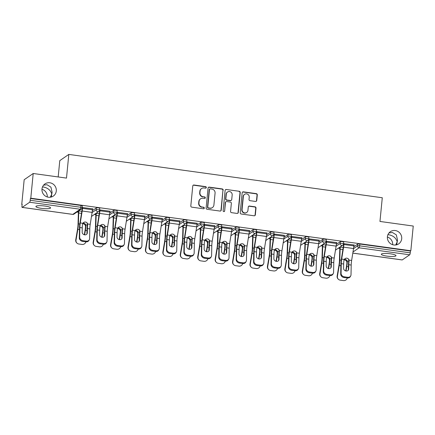 <?xml version="1.0" encoding="UTF-8"?>
<svg xmlns="http://www.w3.org/2000/svg" width="435" height="435" viewBox="0 0 435 435"><rect width="100%" height="100%" fill="white"/><g stroke="black" fill="none" stroke-linecap="round" stroke-linejoin="round"><path stroke-width="0.65" d="M51.281 197.022L51.77 194.092L50.313 197.224M56.289 190.981A7.379 7.09 -124.6 0 1 53.326 196.071A7.379 7.09 -124.6 0 1 45.544 196.163A7.379 7.09 -124.6 0 1 41.988 189.002A7.379 7.09 -124.6 0 1 44.952 183.918A7.379 7.09 -124.6 0 1 52.727 183.82A7.379 7.09 -124.6 0 1 56.289 190.981M396.698 244.785L397.188 241.855L395.73 244.987M401.701 238.744A7.379 7.09 -124.6 0 1 398.737 243.834A7.379 7.09 -124.6 0 1 390.962 243.926A7.379 7.09 -124.6 0 1 387.4 236.765A7.379 7.09 -124.6 0 1 390.364 231.681A7.379 7.09 -124.6 0 1 398.145 231.583A7.379 7.09 -124.6 0 1 401.701 238.744M206.315 187.512A0.794 0.761 55.4 0 0 205.624 186.631L193.972 185.016A1.131 1.087 55.4 0 0 192.765 185.973L190.813 205.907A1.131 1.087 55.4 0 0 191.802 207.163L203.45 208.778A0.794 0.761 55.4 0 0 204.292 208.109A0.794 0.761 55.4 0 0 203.602 207.229L202.096 207.017A3.621 3.48 55.4 0 1 198.931 202.987L199.094 201.329A3.621 3.48 55.4 0 1 202.955 198.268L204.461 198.48A0.794 0.761 55.4 0 0 205.304 197.811A0.794 0.761 55.4 0 0 204.613 196.93L203.107 196.718A3.621 3.48 55.4 0 1 199.942 192.689L200.105 191.03A3.621 3.48 55.4 0 1 203.961 187.969L205.472 188.181A0.794 0.761 55.4 0 0 206.315 187.512M205.853 188.132A0.794 0.761 55.4 0 0 205.358 186.811L193.706 185.201A1.131 1.087 55.4 0 0 193.096 185.294M203.836 208.729A0.794 0.761 55.4 0 0 203.341 207.408L202.096 207.017M204.841 198.431A0.794 0.761 55.4 0 0 204.347 197.109L203.107 196.718M387.911 234.726L389.059 234.808C393.43 235.792 396.144 238.141 397.188 241.855L397.53 240.055L396.334 234.884L392.43 232.486L389.004 232.921M42.494 186.963L43.641 187.045C48.019 188.029 50.726 190.378 51.77 194.092L52.113 192.292L50.917 187.121L47.013 184.723L43.587 185.158M390.336 253.806A7.379 1.348 -174.4 0 0 381.31 254.247A7.379 1.348 -174.4 0 0 386.971 256.128A7.379 1.348 -174.4 0 0 395.997 255.688A7.379 1.348 -174.4 0 0 390.336 253.806M44.925 206.043A7.379 1.348 -174.4 0 0 35.893 206.489A7.379 1.348 -174.4 0 0 41.553 208.365A7.379 1.348 -174.4 0 0 50.585 207.925A7.379 1.348 -174.4 0 0 44.925 206.043M255.546 201.443A1.131 1.087 55.4 0 0 256.748 200.492L257.297 194.896A1.131 1.087 55.4 0 0 256.307 193.64L243.372 191.846A1.131 1.087 55.4 0 0 242.164 192.803L240.212 212.737A1.131 1.087 55.4 0 0 241.197 213.998L254.138 215.787A1.131 1.087 55.4 0 0 255.345 214.83L256.003 208.077A1.131 1.087 55.4 0 0 255.019 206.815L249.478 206.049A1.131 1.087 55.4 0 0 248.276 207.006L247.945 210.355A3.029 2.909 55.4 0 1 243.54 212.481A3.029 2.909 55.4 0 1 242.077 209.545L243.366 196.424A3.029 2.909 55.4 0 1 247.776 194.298A3.029 2.909 55.4 0 1 249.233 197.234L249.016 199.42A1.131 1.087 55.4 0 0 250.005 200.676L255.546 201.443M22.196 207.381L72.803 214.379L80.252 209.24L29.651 202.242L22.196 207.381A1.729 0.359 -82.1 0 1 22.125 207.403A1.729 0.359 -82.1 0 1 21.967 205.962L22.147 204.156L21.75 204.428L24.175 179.72L33.207 173.494L66.495 178.1L68.817 154.409L382.283 197.751L379.962 221.448L413.25 226.048L410.825 250.756L30.782 198.202L30.385 198.474L30.211 200.279L80.818 207.277L80.992 205.472L30.385 198.474M33.207 173.494L30.782 198.202M223.193 190.182A1.131 1.087 55.4 0 0 222.209 188.92L209.268 187.132A1.131 1.087 55.4 0 0 208.06 188.089L206.108 208.022A1.131 1.087 55.4 0 0 207.098 209.278L220.034 211.067A1.131 1.087 55.4 0 0 221.241 210.116L222.932 190.361A1.131 1.087 55.4 0 0 221.942 189.105L209.007 187.316A1.131 1.087 55.4 0 0 208.392 187.409M226.32 189.491L239.255 191.28A1.131 1.087 55.4 0 1 240.245 192.536L238.293 212.47A1.131 1.087 55.4 0 1 237.086 213.427L231.55 212.661A1.131 1.087 55.4 0 1 230.561 211.405L231.355 203.319A1.131 1.087 55.4 0 0 230.365 202.058L226.695 201.552A1.131 1.087 55.4 0 0 225.488 202.509L224.661 210.926A0.794 0.761 55.4 0 1 223.508 211.481A0.794 0.761 55.4 0 1 223.128 210.714L225.112 190.448A1.131 1.087 55.4 0 1 226.32 189.491L239.255 191.28M68.817 154.409L59.785 160.629L58.187 176.953M29.651 202.242A1.729 0.359 -82.1 0 0 30.211 200.279M410.825 250.756L410.433 251.028L410.254 252.833A1.729 0.359 97.9 0 1 409.694 254.796L402.244 259.929A1.729 0.359 97.9 0 1 402.174 259.951A1.729 0.359 97.9 0 1 402.109 259.912M41.967 189.252A7.379 7.09 -124.6 0 1 47.274 196.957M387.384 237.015A7.379 7.09 -124.6 0 1 392.691 244.72M339.833 248.412L338.338 248.2M322.406 245.998L320.91 245.791M304.978 243.589L303.483 243.382M287.551 241.18L286.056 240.974M270.124 238.771L268.629 238.565M252.697 236.363L251.202 236.156M235.27 233.954L233.774 233.742M217.843 231.54L216.347 231.333M200.415 229.131L198.92 228.924M182.988 226.722L181.493 226.515M165.561 224.313L164.066 224.107M148.134 221.904L146.638 221.698M130.707 219.49L129.211 219.283M113.279 217.081L111.784 216.875M95.852 214.672L94.357 214.466M78.425 212.264L76.93 212.057M22.114 204.477L21.75 204.428M82.166 207.484L92.905 208.865L92.563 209.099L92.59 208.822M82.15 207.658L82.59 207.718M340.328 241.659A1.729 0.315 5.6 0 1 342.399 241.621A1.729 0.315 5.6 0 1 343.726 242.061L343.547 243.866A1.729 0.315 5.6 0 0 342.22 243.426A1.729 0.315 -174.4 0 0 340.154 243.464L340.328 241.659L336.347 244.405M353.775 246.814L357.755 244.068A1.729 0.315 5.6 0 1 359.827 244.03L359.647 245.835L410.254 252.833M410.433 251.028L359.827 244.03M80.992 205.472A1.729 0.315 5.6 0 1 82.318 205.913L82.144 207.718A1.729 0.315 5.6 0 0 80.818 207.277A1.729 0.359 -82.1 0 1 80.252 209.24A1.729 1.664 55.4 0 0 81.399 208.974A1.729 1.729 0 0 0 82.144 207.718M326.147 241.218L336.886 242.6L336.543 242.833L336.57 242.556M326.13 241.398L326.571 241.458M305.473 236.841A1.729 0.315 5.6 0 1 307.545 236.798A1.729 0.315 5.6 0 1 308.872 237.244L308.692 239.049A1.729 0.315 5.6 0 0 307.371 238.603A1.729 0.315 -174.4 0 0 305.299 238.646L305.473 236.841L301.493 239.582M291.292 236.401L302.031 237.782L301.689 238.016L301.716 237.738M291.276 236.575L291.716 236.635M270.619 232.024A1.729 0.315 5.6 0 1 272.691 231.98A1.729 0.315 5.6 0 1 274.017 232.42L273.838 234.226A1.729 0.315 5.6 0 0 272.517 233.785A1.729 0.315 -174.4 0 0 270.445 233.829L270.619 232.024L266.639 234.764M256.438 231.583L267.177 232.959L266.834 233.198L266.862 232.915M256.422 231.757L256.862 231.817M235.765 227.2A1.729 0.315 5.6 0 1 237.836 227.162A1.729 0.315 5.6 0 1 239.163 227.603L238.984 229.408A1.729 0.315 5.6 0 0 237.662 228.968A1.729 0.315 -174.4 0 0 235.591 229.006L235.765 227.2L231.784 229.946M221.584 226.76L232.323 228.141L231.98 228.375L232.007 228.098M221.567 226.939L222.008 226.999M200.91 222.383A1.729 0.315 5.6 0 1 202.982 222.339A1.729 0.315 5.6 0 1 204.309 222.785L204.129 224.585A1.729 0.315 5.6 0 0 202.808 224.145A1.729 0.315 -174.4 0 0 200.736 224.188L200.91 222.383L196.93 225.123M186.729 221.942L197.468 223.324L197.126 223.557L197.153 223.28M186.713 222.116L187.153 222.176M166.056 217.56A1.729 0.315 5.6 0 1 168.127 217.522A1.729 0.315 5.6 0 1 169.454 217.962L169.275 219.767A1.729 0.315 5.6 0 0 167.953 219.327A1.729 0.315 -174.4 0 0 165.882 219.365L166.056 217.56L162.076 220.306M151.875 217.125L162.614 218.5L162.271 218.74L162.298 218.457M151.858 217.299L152.299 217.359M131.201 212.742A1.729 0.315 5.6 0 1 133.273 212.704A1.729 0.315 5.6 0 1 134.6 213.145L134.426 214.95A1.729 0.315 5.6 0 0 133.099 214.509A1.729 0.315 -174.4 0 0 131.027 214.547L131.201 212.742L127.221 215.488M117.02 212.302L127.759 213.683L127.417 213.917L127.444 213.639M117.004 212.476L117.445 212.541M96.347 207.925A1.729 0.315 5.6 0 1 98.419 207.881A1.729 0.315 5.6 0 1 99.745 208.321L99.572 210.127A1.729 0.315 5.6 0 0 98.245 209.686A1.729 0.315 -174.4 0 0 96.173 209.73L96.347 207.925L92.367 210.665M99.593 209.893L110.332 211.274L109.99 211.508L110.017 211.231M99.577 210.067L100.017 210.132M113.774 210.333A1.729 0.315 5.6 0 1 115.846 210.295A1.729 0.315 5.6 0 1 117.173 210.736L116.999 212.541A1.729 0.315 5.6 0 0 115.672 212.101A1.729 0.315 -174.4 0 0 113.6 212.139L113.774 210.333L109.794 213.074M134.448 214.716L145.187 216.092L144.844 216.331L144.871 216.048M134.431 214.89L134.872 214.95M148.629 215.151A1.729 0.315 5.6 0 1 150.7 215.113A1.729 0.315 5.6 0 1 152.027 215.553L151.848 217.359A1.729 0.315 5.6 0 0 150.526 216.918A1.729 0.315 -174.4 0 0 148.455 216.956L148.629 215.151L144.648 217.897M169.302 219.534L180.041 220.915L179.698 221.149L179.726 220.871M169.286 219.708L169.726 219.767M183.483 219.974A1.729 0.315 5.6 0 1 185.555 219.931A1.729 0.315 5.6 0 1 186.881 220.371L186.702 222.176A1.729 0.315 5.6 0 0 185.381 221.736A1.729 0.315 -174.4 0 0 183.309 221.779L183.483 219.974L179.503 222.715M204.156 224.351L214.895 225.732L214.553 225.966L214.58 225.689M204.14 224.525L204.581 224.59M218.337 224.792A1.729 0.315 5.6 0 1 220.409 224.754A1.729 0.315 5.6 0 1 221.736 225.194L221.556 226.999A1.729 0.315 5.6 0 0 220.235 226.559A1.729 0.315 -174.4 0 0 218.163 226.597L218.337 224.792L214.357 227.538M239.011 229.174L249.75 230.55L249.407 230.789L249.434 230.506M238.994 229.348L239.435 229.408M253.192 229.609A1.729 0.315 5.6 0 1 255.263 229.571A1.729 0.315 5.6 0 1 256.59 230.012L256.411 231.817A1.729 0.315 5.6 0 0 255.089 231.376A1.729 0.315 -174.4 0 0 253.018 231.415L253.192 229.609L249.211 232.355M273.865 233.992L284.604 235.373L284.262 235.607L284.289 235.33M273.849 234.166L274.289 234.226M288.046 234.432A1.729 0.315 5.6 0 1 290.118 234.389A1.729 0.315 5.6 0 1 291.445 234.829L291.265 236.635A1.729 0.315 5.6 0 0 289.944 236.194A1.729 0.315 -174.4 0 0 287.872 236.238L288.046 234.432L284.066 237.173M308.719 238.81L319.459 240.191L319.116 240.424L319.143 240.147M308.703 238.984L309.144 239.049M322.9 239.25A1.729 0.315 5.6 0 1 324.972 239.212A1.729 0.315 5.6 0 1 326.299 239.652L326.119 241.458A1.729 0.315 5.6 0 0 324.793 241.017A1.729 0.315 -174.4 0 0 322.726 241.055L322.9 239.25L318.92 241.996M343.574 243.633L354.313 245.008L353.97 245.248L353.998 244.965M343.558 243.807L343.998 243.866M201.557 188.534L201.296 188.714A3.621 3.48 55.4 0 0 199.844 191.21L200.105 191.03M202.84 196.903A3.621 3.48 55.4 0 1 199.681 192.874L199.844 191.21M200.551 198.828L200.285 199.012A3.621 3.48 55.4 0 0 198.833 201.508L199.094 201.329M201.829 207.201A3.621 3.48 55.4 0 1 198.67 203.172L198.833 201.508M220.648 210.975A1.131 1.087 55.4 0 0 220.98 210.295L222.932 190.361M210.322 188.85A0.794 0.761 55.4 0 0 209.48 189.519L207.761 207.017A0.794 0.761 55.4 0 0 208.452 207.897L210.045 208.115A3.621 3.48 55.4 0 0 213.9 205.059L215.075 193.096A3.621 3.48 55.4 0 0 211.91 189.067L210.322 188.85M209.795 188.975L209.534 189.154A0.794 0.761 55.4 0 0 209.213 189.698L209.48 189.519M212.449 207.555L212.182 207.734A3.621 3.48 55.4 0 1 209.779 208.3L208.191 208.077A0.794 0.761 55.4 0 1 207.5 207.196L209.213 189.698M237.7 213.335A1.131 1.087 55.4 0 0 238.027 212.655L239.984 192.721A1.131 1.087 55.4 0 0 238.994 191.46M225.939 201.726L225.678 201.911A1.131 1.087 55.4 0 0 225.227 202.688L224.661 210.926M224.204 211.546A0.794 0.761 55.4 0 0 224.4 211.105M232.176 194.929A3.029 2.909 55.4 0 0 227.527 192.031A3.029 2.909 55.4 0 0 226.309 194.119L225.857 198.741A1.131 1.087 55.4 0 0 226.847 200.002L230.517 200.508A1.131 1.087 55.4 0 0 231.725 199.556L232.176 194.929M227.527 192.031L227.26 192.216A3.029 2.909 55.4 0 0 226.048 194.298L226.309 194.119M231.268 200.334L231.007 200.513A1.131 1.087 55.4 0 1 230.256 200.693L226.581 200.182A1.131 1.087 55.4 0 1 225.591 198.925L226.048 194.298M226.053 189.671A1.131 1.087 55.4 0 0 225.444 189.769M244.584 194.336L244.318 194.516A3.029 2.909 55.4 0 0 243.105 196.604L243.366 196.424M246.732 212.443L246.466 212.623A3.029 2.909 55.4 0 1 241.816 209.724L243.105 196.604M254.752 215.689A1.131 1.087 55.4 0 0 255.079 215.01L255.742 208.256A1.131 1.087 55.4 0 0 254.752 206.995L249.217 206.233A1.131 1.087 55.4 0 0 248.602 206.326M256.155 201.351A1.131 1.087 55.4 0 0 256.487 200.671L257.036 195.076A1.131 1.087 55.4 0 0 256.046 193.82L243.105 192.031A1.131 1.087 55.4 0 0 242.496 192.123M84.314 234.775L85.097 230.153A7.727 1.609 -82.1 0 0 85.429 227.635A7.727 1.609 -82.1 0 0 85.521 226.494L85.363 225.504A2.653 2.305 29.9 0 0 83.041 223.737A2.653 2.305 29.9 0 0 82.683 223.71M83.047 223.068A2.653 2.305 -150.1 0 1 83.411 223.095A2.653 2.305 -150.1 0 1 85.733 224.862L85.896 225.847A9.222 1.919 97.9 0 1 85.771 227.396A9.222 1.919 97.9 0 1 85.374 230.409L84.624 234.84M81.818 211.312L78.865 210.904A7.727 1.609 -82.1 0 0 78.724 213.003L78.398 223.851A9.222 1.919 97.9 0 1 78.235 226.358A9.222 1.919 97.9 0 1 77.832 229.365L76.011 240.158A3.458 3.349 132.4 0 0 77.028 243.17L76.75 242.92A3.458 3.349 -47.6 0 1 75.733 239.902L77.555 229.109A7.727 1.609 -82.1 0 0 77.892 226.591A7.727 1.609 -82.1 0 0 78.028 224.493L78.354 213.645A9.222 1.919 97.9 0 1 78.523 211.138L78.539 210.948M77.028 243.17A3.458 3.349 132.4 0 0 78.789 243.997L82.03 244.443A3.458 3.349 132.4 0 0 85.885 241.833M87.31 232.888A2.653 2.251 -152.1 0 1 87.087 233.774A2.653 2.251 -152.1 0 1 84.694 234.851A2.653 2.251 -152.1 0 1 82.171 232.181L82.253 227.858A7.727 1.609 97.9 0 1 82.4 225.471A7.727 1.609 97.9 0 1 82.53 224.302L82.889 223.302A2.653 2.583 -56.4 0 1 87.614 223.954L87.669 225.015L87.381 224.819A9.222 1.919 -82.1 0 0 87.196 226.417A9.222 1.919 -82.1 0 0 87.022 229.272L86.94 233.59L87.31 232.888L87.391 228.571A7.727 1.609 97.9 0 1 87.538 226.184A7.727 1.609 97.9 0 1 87.669 225.015M79.67 237.189A3.458 2.936 27.9 0 0 82.965 240.68L82.59 241.376A3.458 2.936 -152.1 0 1 79.3 237.891L79.67 237.189L79.85 227.527A7.727 1.609 97.9 0 1 79.996 225.14A7.727 1.609 97.9 0 1 80.279 222.943L82.188 211.008A9.222 1.919 -82.1 0 0 82.525 208.381L82.617 207.441M82.275 207.674L82.182 208.621A7.727 1.609 97.9 0 1 81.9 210.817L79.991 222.747A9.222 1.919 -82.1 0 0 79.654 225.373A9.222 1.919 -82.1 0 0 79.48 228.228L79.3 237.891M82.965 240.68L86.201 241.126A3.458 2.936 27.9 0 0 89.316 239.723A3.458 2.936 27.9 0 0 89.61 238.565L89.795 228.902A7.727 1.609 97.9 0 1 89.942 226.515A7.727 1.609 97.9 0 1 90.224 224.313L92.128 212.383A9.222 1.919 -82.1 0 0 92.465 209.757L92.557 208.816M87.381 224.819L87.326 223.764A2.653 2.583 123.6 0 0 86.407 222.35M89.316 239.723L88.947 240.419A3.458 2.936 -152.1 0 1 85.831 241.827L86.201 241.126M82.59 241.376L85.831 241.827M86.864 234.106A2.653 2.251 27.9 0 0 86.94 233.59M101.741 237.184L102.524 232.562A7.727 1.609 -82.1 0 0 102.856 230.044A7.727 1.609 -82.1 0 0 102.948 228.902L102.79 227.918A2.653 2.305 29.9 0 0 100.469 226.146A2.653 2.305 29.9 0 0 100.11 226.118M100.474 225.477A2.653 2.305 -150.1 0 1 100.838 225.504A2.653 2.305 -150.1 0 1 103.16 227.271L103.323 228.255A9.222 1.919 97.9 0 1 103.198 229.805A9.222 1.919 97.9 0 1 102.801 232.817L102.051 237.254M99.245 213.721L96.293 213.313A7.727 1.609 -82.1 0 0 96.151 215.412L95.825 226.26A9.222 1.919 97.9 0 1 95.662 228.767A9.222 1.919 97.9 0 1 95.26 231.773L93.438 242.567A3.458 3.349 132.4 0 0 94.455 245.585L94.177 245.329A3.458 3.349 -47.6 0 1 93.161 242.311L94.982 231.523A7.727 1.609 -82.1 0 0 95.319 229A7.727 1.609 -82.1 0 0 95.455 226.901L95.782 216.054A9.222 1.919 97.9 0 1 95.95 213.552L95.966 213.357M94.455 245.585A3.458 3.349 132.4 0 0 96.217 246.406L99.457 246.857A3.458 3.349 132.4 0 0 103.312 244.242M119.168 239.593L119.951 234.976A7.727 1.609 -82.1 0 0 120.283 232.453A7.727 1.609 -82.1 0 0 120.375 231.311L120.218 230.327A2.653 2.305 29.9 0 0 117.896 228.554A2.653 2.305 29.9 0 0 117.537 228.533M117.901 227.886A2.653 2.305 -150.1 0 1 118.266 227.913A2.653 2.305 -150.1 0 1 120.587 229.685L120.751 230.664A9.222 1.919 97.9 0 1 120.625 232.219A9.222 1.919 97.9 0 1 120.229 235.226L119.478 239.663M116.672 216.135L113.72 215.722A7.727 1.609 -82.1 0 0 113.578 217.821L113.252 228.669A9.222 1.919 97.9 0 1 113.089 231.175A9.222 1.919 97.9 0 1 112.687 234.182L110.865 244.976A3.458 3.349 132.4 0 0 111.882 247.993L111.605 247.738A3.458 3.349 -47.6 0 1 110.588 244.72L112.409 233.932A7.727 1.609 -82.1 0 0 112.747 231.409A7.727 1.609 -82.1 0 0 112.882 229.31L113.209 218.468A9.222 1.919 97.9 0 1 113.377 215.961L113.394 215.765M111.882 247.993A3.458 3.349 132.4 0 0 113.644 248.815L116.884 249.266A3.458 3.349 132.4 0 0 120.74 246.65M136.595 242.001L137.378 237.385A7.727 1.609 -82.1 0 0 137.71 234.862A7.727 1.609 -82.1 0 0 137.803 233.72L137.645 232.736A2.653 2.305 29.9 0 0 135.323 230.969A2.653 2.305 29.9 0 0 134.964 230.941M135.328 230.3A2.653 2.305 -150.1 0 1 135.693 230.322A2.653 2.305 -150.1 0 1 138.015 232.094L138.178 233.073A9.222 1.919 97.9 0 1 138.053 234.628A9.222 1.919 97.9 0 1 137.656 237.635L136.905 242.072M134.1 218.544L131.147 218.136A7.727 1.609 -82.1 0 0 131.006 220.235L130.679 231.077A9.222 1.919 97.9 0 1 130.516 233.584A9.222 1.919 97.9 0 1 130.114 236.596L128.292 247.384A3.458 3.349 132.4 0 0 129.309 250.402L129.032 250.147A3.458 3.349 -47.6 0 1 128.015 247.134L129.837 236.341A7.727 1.609 -82.1 0 0 130.174 233.818A7.727 1.609 -82.1 0 0 130.31 231.719L130.636 220.877A9.222 1.919 97.9 0 1 130.804 218.37L130.821 218.174M129.309 250.402A3.458 3.349 132.4 0 0 131.071 251.229L134.312 251.675A3.458 3.349 132.4 0 0 138.167 249.059M154.023 244.416L154.806 239.794A7.727 1.609 -82.1 0 0 155.137 237.271A7.727 1.609 -82.1 0 0 155.23 236.129L155.072 235.145A2.653 2.305 29.9 0 0 152.75 233.377A2.653 2.305 29.9 0 0 152.391 233.35M152.756 232.709A2.653 2.305 -150.1 0 1 153.12 232.736A2.653 2.305 -150.1 0 1 155.442 234.503L155.605 235.482A9.222 1.919 97.9 0 1 155.48 237.037A9.222 1.919 97.9 0 1 155.083 240.049L154.333 244.481M151.527 220.953L148.574 220.545A7.727 1.609 -82.1 0 0 148.433 222.644L148.107 233.486A9.222 1.919 97.9 0 1 147.943 235.993A9.222 1.919 97.9 0 1 147.541 239.005L145.72 249.793A3.458 3.349 132.4 0 0 146.736 252.811L146.459 252.561A3.458 3.349 -47.6 0 1 145.442 249.543L147.264 238.75A7.727 1.609 -82.1 0 0 147.601 236.232A7.727 1.609 -82.1 0 0 147.737 234.133L148.063 223.285A9.222 1.919 97.9 0 1 148.232 220.779L148.248 220.583M146.736 252.811A3.458 3.349 132.4 0 0 148.498 253.638L151.739 254.083A3.458 3.349 132.4 0 0 155.594 251.474M171.45 246.824L172.233 242.203A7.727 1.609 -82.1 0 0 172.564 239.685A7.727 1.609 -82.1 0 0 172.657 238.543L172.499 237.553A2.653 2.305 29.9 0 0 170.177 235.786A2.653 2.305 29.9 0 0 169.819 235.759M170.183 235.117A2.653 2.305 -150.1 0 1 170.547 235.145A2.653 2.305 -150.1 0 1 172.869 236.912L173.032 237.891A9.222 1.919 97.9 0 1 172.907 239.446A9.222 1.919 97.9 0 1 172.505 242.458L171.76 246.89M168.954 223.362L166.001 222.954A7.727 1.609 -82.1 0 0 165.86 225.053L165.534 235.9A9.222 1.919 97.9 0 1 165.371 238.402A9.222 1.919 97.9 0 1 164.968 241.414L163.147 252.202A3.458 3.349 132.4 0 0 164.164 255.22L163.886 254.97A3.458 3.349 -47.6 0 1 162.869 251.952L164.691 241.159A7.727 1.609 -82.1 0 0 165.028 238.641A7.727 1.609 -82.1 0 0 165.164 236.542L165.49 225.694A9.222 1.919 97.9 0 1 165.659 223.188L165.675 222.997M164.164 255.22A3.458 3.349 132.4 0 0 165.925 256.046L169.166 256.492A3.458 3.349 132.4 0 0 173.021 253.882M104.737 235.297A2.653 2.251 -152.1 0 1 104.514 236.183A2.653 2.251 -152.1 0 1 102.122 237.265A2.653 2.251 -152.1 0 1 99.599 234.59L99.68 230.273A7.727 1.609 97.9 0 1 99.827 227.88A7.727 1.609 97.9 0 1 99.958 226.711L100.316 225.711A2.653 2.583 -56.4 0 1 105.042 226.363L105.096 227.423L104.808 227.228A9.222 1.919 -82.1 0 0 104.623 228.826A9.222 1.919 -82.1 0 0 104.449 231.681L104.367 235.998L104.737 235.297L104.819 230.98A7.727 1.609 97.9 0 1 104.965 228.592A7.727 1.609 97.9 0 1 105.096 227.423M97.097 239.598A3.458 2.936 27.9 0 0 100.387 243.089L100.017 243.785A3.458 2.936 -152.1 0 1 96.728 240.299L97.097 239.598L97.277 229.936A7.727 1.609 97.9 0 1 97.424 227.548A7.727 1.609 97.9 0 1 97.706 225.352L99.615 213.416A9.222 1.919 -82.1 0 0 99.952 210.79L100.045 209.849M99.702 210.089L99.61 211.029A7.727 1.609 97.9 0 1 99.327 213.226L97.418 225.161A9.222 1.919 -82.1 0 0 97.081 227.788A9.222 1.919 -82.1 0 0 96.907 230.637L96.728 240.299M100.387 243.089L103.628 243.535A3.458 2.936 27.9 0 0 106.744 242.132A3.458 2.936 27.9 0 0 107.037 240.974L107.222 231.311A7.727 1.609 97.9 0 1 107.369 228.924A7.727 1.609 97.9 0 1 107.652 226.727L109.555 214.792A9.222 1.919 -82.1 0 0 109.892 212.166L109.984 211.225M104.808 227.228L104.753 226.173A2.653 2.583 123.6 0 0 103.834 224.759M106.744 242.132L106.374 242.828A3.458 2.936 -152.1 0 1 103.258 244.236L103.628 243.535M100.017 243.785L103.258 244.236M104.291 236.515A2.653 2.251 27.9 0 0 104.367 235.998M122.164 237.711A2.653 2.251 -152.1 0 1 121.941 238.597A2.653 2.251 -152.1 0 1 119.549 239.674A2.653 2.251 -152.1 0 1 117.026 236.999L117.107 232.681A7.727 1.609 97.9 0 1 117.254 230.289A7.727 1.609 97.9 0 1 117.385 229.12L117.744 228.119A2.653 2.583 -56.4 0 1 122.469 228.772L122.523 229.832L122.235 229.642A9.222 1.919 -82.1 0 0 122.05 231.235A9.222 1.919 -82.1 0 0 121.876 234.09L121.795 238.407L122.164 237.711L122.246 233.388A7.727 1.609 97.9 0 1 122.393 231.001A7.727 1.609 97.9 0 1 122.523 229.832M114.525 242.012A3.458 2.936 27.9 0 0 117.814 245.498L117.445 246.199A3.458 2.936 -152.1 0 1 114.155 242.708L114.525 242.012L114.704 232.35A7.727 1.609 97.9 0 1 114.851 229.957A7.727 1.609 97.9 0 1 115.134 227.761L117.042 215.825A9.222 1.919 -82.1 0 0 117.379 213.204L117.472 212.258M117.129 212.498L117.037 213.438A7.727 1.609 97.9 0 1 116.754 215.635L114.845 227.57A9.222 1.919 -82.1 0 0 114.508 230.197A9.222 1.919 -82.1 0 0 114.334 233.046L114.155 242.708M117.814 245.498L121.055 245.944A3.458 2.936 27.9 0 0 124.171 244.541A3.458 2.936 27.9 0 0 124.464 243.382L124.649 233.725A7.727 1.609 97.9 0 1 124.796 231.333A7.727 1.609 97.9 0 1 125.079 229.136L126.982 217.201A9.222 1.919 -82.1 0 0 127.319 214.575L127.411 213.634M122.235 229.642L122.181 228.582A2.653 2.583 123.6 0 0 121.262 227.168M124.171 244.541L123.801 245.242A3.458 2.936 -152.1 0 1 120.685 246.645L121.055 245.944M117.445 246.199L120.685 246.645M121.718 238.924A2.653 2.251 27.9 0 0 121.795 238.407M139.591 240.12A2.653 2.251 -152.1 0 1 139.369 241.006A2.653 2.251 -152.1 0 1 136.976 242.083A2.653 2.251 -152.1 0 1 134.453 239.408L134.535 235.09A7.727 1.609 97.9 0 1 134.681 232.703A7.727 1.609 97.9 0 1 134.812 231.529L135.171 230.528A2.653 2.583 -56.4 0 1 139.896 231.186L139.95 232.241L139.662 232.051A9.222 1.919 -82.1 0 0 139.477 233.649A9.222 1.919 -82.1 0 0 139.303 236.499L139.222 240.816L139.591 240.12L139.673 235.803A7.727 1.609 97.9 0 1 139.82 233.41A7.727 1.609 97.9 0 1 139.95 232.241M131.952 244.421A3.458 2.936 27.9 0 0 135.242 247.906L134.872 248.608A3.458 2.936 -152.1 0 1 131.582 245.117L131.952 244.421L132.131 234.759A7.727 1.609 97.9 0 1 132.278 232.372A7.727 1.609 97.9 0 1 132.561 230.169L134.469 218.239A9.222 1.919 -82.1 0 0 134.806 215.613L134.899 214.667M134.556 214.906L134.464 215.847A7.727 1.609 97.9 0 1 134.181 218.049L132.273 229.979A9.222 1.919 -82.1 0 0 131.935 232.605A9.222 1.919 -82.1 0 0 131.761 235.455L131.582 245.117M135.242 247.906L138.482 248.358A3.458 2.936 27.9 0 0 141.598 246.95A3.458 2.936 27.9 0 0 141.892 245.797L142.076 236.134A7.727 1.609 97.9 0 1 142.223 233.742A7.727 1.609 97.9 0 1 142.506 231.545L144.409 219.615A9.222 1.919 -82.1 0 0 144.746 216.989L144.839 216.043M139.662 232.051L139.608 230.996A2.653 2.583 123.6 0 0 138.689 229.577M141.598 246.95L141.228 247.651A3.458 2.936 -152.1 0 1 138.112 249.054L138.482 248.358M134.872 248.608L138.112 249.054M139.146 241.338A2.653 2.251 27.9 0 0 139.222 240.816M157.019 242.529A2.653 2.251 -152.1 0 1 156.796 243.415A2.653 2.251 -152.1 0 1 154.403 244.492A2.653 2.251 -152.1 0 1 151.88 241.816L151.962 237.499A7.727 1.609 97.9 0 1 152.109 235.112A7.727 1.609 97.9 0 1 152.239 233.943L152.598 232.942A2.653 2.583 -56.4 0 1 157.323 233.595L157.378 234.65L157.089 234.46A9.222 1.919 -82.1 0 0 156.904 236.058A9.222 1.919 -82.1 0 0 156.73 238.907L156.649 243.23L157.019 242.529L157.1 238.211A7.727 1.609 97.9 0 1 157.247 235.819A7.727 1.609 97.9 0 1 157.378 234.65M149.379 246.83A3.458 2.936 27.9 0 0 152.669 250.315L152.299 251.017A3.458 2.936 -152.1 0 1 149.009 247.526L149.379 246.83L149.558 237.167A7.727 1.609 97.9 0 1 149.705 234.78A7.727 1.609 97.9 0 1 149.988 232.578L151.897 220.648A9.222 1.919 -82.1 0 0 152.234 218.022L152.326 217.081M151.984 217.315L151.891 218.256A7.727 1.609 97.9 0 1 151.608 220.458L149.7 232.388A9.222 1.919 -82.1 0 0 149.363 235.014A9.222 1.919 -82.1 0 0 149.189 237.869L149.009 247.526M152.669 250.315L155.909 250.767A3.458 2.936 27.9 0 0 159.025 249.358A3.458 2.936 27.9 0 0 159.319 248.206L159.504 238.543A7.727 1.609 97.9 0 1 159.65 236.156A7.727 1.609 97.9 0 1 159.933 233.954L161.836 222.024A9.222 1.919 -82.1 0 0 162.173 219.398L162.266 218.457M157.089 234.46L157.035 233.405A2.653 2.583 123.6 0 0 156.116 231.985M159.025 249.358L158.655 250.06A3.458 2.936 -152.1 0 1 155.54 251.463L155.909 250.767M152.299 251.017L155.54 251.463M156.573 243.747A2.653 2.251 27.9 0 0 156.649 243.23M174.446 244.938A2.653 2.251 -152.1 0 1 174.223 245.824A2.653 2.251 -152.1 0 1 171.83 246.901A2.653 2.251 -152.1 0 1 169.307 244.231L169.389 239.908A7.727 1.609 97.9 0 1 169.536 237.521A7.727 1.609 97.9 0 1 169.666 236.352L170.025 235.351A2.653 2.583 -56.4 0 1 174.75 236.004L174.805 237.059L174.517 236.868A9.222 1.919 -82.1 0 0 174.332 238.467A9.222 1.919 -82.1 0 0 174.158 241.322L174.076 245.639L174.446 244.938L174.527 240.62A7.727 1.609 97.9 0 1 174.674 238.233A7.727 1.609 97.9 0 1 174.805 237.059M166.806 249.239A3.458 2.936 27.9 0 0 170.096 252.724L169.726 253.426A3.458 2.936 -152.1 0 1 166.436 249.94L166.806 249.239L166.986 239.576A7.727 1.609 97.9 0 1 167.132 237.189A7.727 1.609 97.9 0 1 167.415 234.987L169.318 223.057A9.222 1.919 -82.1 0 0 169.661 220.431L169.753 219.49M169.411 219.724L169.318 220.67A7.727 1.609 97.9 0 1 169.036 222.867L167.127 234.797A9.222 1.919 -82.1 0 0 166.79 237.423A9.222 1.919 -82.1 0 0 166.616 240.278L166.436 249.94M170.096 252.724L173.337 253.175A3.458 2.936 27.9 0 0 176.452 251.767A3.458 2.936 27.9 0 0 176.746 250.614L176.931 240.952A7.727 1.609 97.9 0 1 177.078 238.565A7.727 1.609 97.9 0 1 177.36 236.363L179.263 224.433A9.222 1.919 -82.1 0 0 179.601 221.806L179.693 220.866M174.517 236.868L174.462 235.813A2.653 2.583 123.6 0 0 173.543 234.4M176.452 251.767L176.083 252.469A3.458 2.936 -152.1 0 1 172.967 253.871L173.337 253.175M169.726 253.426L172.967 253.871M174 246.156A2.653 2.251 27.9 0 0 174.076 245.639M188.877 249.233L189.66 244.611A7.727 1.609 -82.1 0 0 189.992 242.094A7.727 1.609 -82.1 0 0 190.084 240.952L189.926 239.968A2.653 2.305 29.9 0 0 187.605 238.195A2.653 2.305 29.9 0 0 187.246 238.168M187.61 237.526A2.653 2.305 -150.1 0 1 187.974 237.553A2.653 2.305 -150.1 0 1 190.296 239.321L190.459 240.305A9.222 1.919 97.9 0 1 190.334 241.855A9.222 1.919 97.9 0 1 189.932 244.867L189.187 249.298M186.381 225.77L183.429 225.363A7.727 1.609 -82.1 0 0 183.287 227.461L182.961 238.309A9.222 1.919 97.9 0 1 182.798 240.816A9.222 1.919 97.9 0 1 182.395 243.823L180.574 254.616A3.458 3.349 132.4 0 0 181.591 257.629L181.313 257.379A3.458 3.349 -47.6 0 1 180.297 254.361L182.118 243.573A7.727 1.609 -82.1 0 0 182.455 241.05A7.727 1.609 -82.1 0 0 182.591 238.951L182.917 228.103A9.222 1.919 97.9 0 1 183.086 225.596L183.102 225.406M181.591 257.629A3.458 3.349 132.4 0 0 183.352 258.455L186.593 258.901A3.458 3.349 132.4 0 0 190.448 256.291M191.873 247.346A2.653 2.251 -152.1 0 1 191.65 248.233A2.653 2.251 -152.1 0 1 189.258 249.309A2.653 2.251 -152.1 0 1 186.735 246.64L186.816 242.317A7.727 1.609 97.9 0 1 186.963 239.93A7.727 1.609 97.9 0 1 187.093 238.761L187.452 237.76A2.653 2.583 -56.4 0 1 192.178 238.413L192.232 239.473L191.944 239.277A9.222 1.919 -82.1 0 0 191.759 240.876A9.222 1.919 -82.1 0 0 191.585 243.73L191.503 248.048L191.873 247.346L191.955 243.029A7.727 1.609 97.9 0 1 192.101 240.642A7.727 1.609 97.9 0 1 192.232 239.473M184.233 251.647A3.458 2.936 27.9 0 0 187.523 255.138L187.153 255.834A3.458 2.936 -152.1 0 1 183.864 252.349L184.233 251.647L184.413 241.985A7.727 1.609 97.9 0 1 184.56 239.598A7.727 1.609 97.9 0 1 184.842 237.401L186.745 225.466A9.222 1.919 -82.1 0 0 187.088 222.84L187.18 221.899M186.838 222.133L186.745 223.079A7.727 1.609 97.9 0 1 186.463 225.276L184.554 237.211A9.222 1.919 -82.1 0 0 184.217 239.832A9.222 1.919 -82.1 0 0 184.043 242.686L183.864 252.349M187.523 255.138L190.764 255.584A3.458 2.936 27.9 0 0 193.879 254.181A3.458 2.936 27.9 0 0 194.173 253.023L194.358 243.361A7.727 1.609 97.9 0 1 194.505 240.974A7.727 1.609 97.9 0 1 194.788 238.771L196.691 226.842A9.222 1.919 -82.1 0 0 197.028 224.215L197.12 223.275M191.944 239.277L191.889 238.222A2.653 2.583 123.6 0 0 190.97 236.809M193.879 254.181L193.51 254.877A3.458 2.936 -152.1 0 1 190.394 256.286L190.764 255.584M187.153 255.834L190.394 256.286M191.427 248.564A2.653 2.251 27.9 0 0 191.503 248.048M206.304 251.642L207.087 247.02A7.727 1.609 -82.1 0 0 207.419 244.503A7.727 1.609 -82.1 0 0 207.511 243.361L207.354 242.377A2.653 2.305 29.9 0 0 205.032 240.604A2.653 2.305 29.9 0 0 204.673 240.582M205.037 239.935A2.653 2.305 -150.1 0 1 205.402 239.962A2.653 2.305 -150.1 0 1 207.723 241.729L207.886 242.714A9.222 1.919 97.9 0 1 207.761 244.269A9.222 1.919 97.9 0 1 207.359 247.276L206.614 251.713M203.808 228.179L200.856 227.771A7.727 1.609 -82.1 0 0 200.714 229.87L200.388 240.718A9.222 1.919 97.9 0 1 200.225 243.225A9.222 1.919 97.9 0 1 199.823 246.232L198.001 257.025A3.458 3.349 132.4 0 0 199.018 260.043L198.741 259.787A3.458 3.349 -47.6 0 1 197.724 256.77L199.545 245.982A7.727 1.609 -82.1 0 0 199.882 243.459A7.727 1.609 -82.1 0 0 200.018 241.36L200.345 230.512A9.222 1.919 97.9 0 1 200.513 228.011L200.53 227.815M199.018 260.043A3.458 3.349 132.4 0 0 200.78 260.864L204.02 261.315A3.458 3.349 132.4 0 0 207.876 258.7M209.3 249.761A2.653 2.251 -152.1 0 1 209.077 250.647A2.653 2.251 -152.1 0 1 206.685 251.724A2.653 2.251 -152.1 0 1 204.162 249.048L204.243 244.731A7.727 1.609 97.9 0 1 204.39 242.338A7.727 1.609 97.9 0 1 204.521 241.169L204.88 240.169A2.653 2.583 -56.4 0 1 209.605 240.821L209.659 241.882L209.371 241.686A9.222 1.919 -82.1 0 0 209.186 243.285A9.222 1.919 -82.1 0 0 209.012 246.139L208.93 250.457L209.3 249.761L209.382 245.438A7.727 1.609 97.9 0 1 209.529 243.051A7.727 1.609 97.9 0 1 209.659 241.882M201.661 254.056A3.458 2.936 27.9 0 0 204.95 257.547L204.581 258.243A3.458 2.936 -152.1 0 1 201.291 254.758L201.661 254.056L201.84 244.399A7.727 1.609 97.9 0 1 201.987 242.007A7.727 1.609 97.9 0 1 202.27 239.81L204.173 227.875A9.222 1.919 -82.1 0 0 204.515 225.248L204.608 224.308M204.265 224.547L204.173 225.488A7.727 1.609 97.9 0 1 203.89 227.684L201.981 239.62A9.222 1.919 -82.1 0 0 201.644 242.246A9.222 1.919 -82.1 0 0 201.47 245.095L201.291 254.758M204.95 257.547L208.191 257.993A3.458 2.936 27.9 0 0 211.307 256.59A3.458 2.936 27.9 0 0 211.6 255.432L211.785 245.77A7.727 1.609 97.9 0 1 211.932 243.382A7.727 1.609 97.9 0 1 212.215 241.186L214.118 229.25A9.222 1.919 -82.1 0 0 214.455 226.624L214.547 225.683M209.371 241.686L209.317 240.631A2.653 2.583 123.6 0 0 208.398 239.217M211.307 256.59L210.937 257.286A3.458 2.936 -152.1 0 1 207.821 258.694L208.191 257.993M204.581 258.243L207.821 258.694M208.854 250.973A2.653 2.251 27.9 0 0 208.93 250.457M223.731 254.051L224.514 249.434A7.727 1.609 -82.1 0 0 224.846 246.911A7.727 1.609 -82.1 0 0 224.938 245.77L224.781 244.785A2.653 2.305 29.9 0 0 222.459 243.018A2.653 2.305 29.9 0 0 222.1 242.991M222.464 242.344A2.653 2.305 -150.1 0 1 222.829 242.371A2.653 2.305 -150.1 0 1 225.151 244.144L225.314 245.122A9.222 1.919 97.9 0 1 225.189 246.678A9.222 1.919 97.9 0 1 224.786 249.685L224.041 254.122M221.236 230.593L218.283 230.18A7.727 1.609 -82.1 0 0 218.142 232.279L217.815 243.127A9.222 1.919 97.9 0 1 217.652 245.634A9.222 1.919 97.9 0 1 217.25 248.641L215.428 259.434A3.458 3.349 132.4 0 0 216.445 262.452L216.168 262.196A3.458 3.349 -47.6 0 1 215.151 259.178L216.973 248.39A7.727 1.609 -82.1 0 0 217.31 245.867A7.727 1.609 -82.1 0 0 217.446 243.769L217.772 232.926A9.222 1.919 97.9 0 1 217.94 230.419L217.957 230.224M216.445 262.452A3.458 3.349 132.4 0 0 218.207 263.273L221.448 263.724A3.458 3.349 132.4 0 0 225.303 261.109M226.727 252.169A2.653 2.251 -152.1 0 1 226.504 253.056A2.653 2.251 -152.1 0 1 224.112 254.132A2.653 2.251 -152.1 0 1 221.589 251.457L221.671 247.14A7.727 1.609 97.9 0 1 221.817 244.747A7.727 1.609 97.9 0 1 221.948 243.578L222.307 242.578A2.653 2.583 -56.4 0 1 227.032 243.236L227.086 244.291L226.798 244.1A9.222 1.919 -82.1 0 0 226.613 245.699A9.222 1.919 -82.1 0 0 226.439 248.548L226.358 252.865L226.727 252.169L226.809 247.847A7.727 1.609 97.9 0 1 226.956 245.46A7.727 1.609 97.9 0 1 227.086 244.291M219.088 256.471A3.458 2.936 27.9 0 0 222.377 259.956L222.008 260.657A3.458 2.936 -152.1 0 1 218.718 257.167L219.088 256.471L219.267 246.808A7.727 1.609 97.9 0 1 219.414 244.416A7.727 1.609 97.9 0 1 219.697 242.219L221.6 230.289A9.222 1.919 -82.1 0 0 221.942 227.663L222.035 226.717M221.692 226.956L221.6 227.896A7.727 1.609 97.9 0 1 221.317 230.093L219.409 242.029A9.222 1.919 -82.1 0 0 219.071 244.655A9.222 1.919 -82.1 0 0 218.897 247.504L218.718 257.167M222.377 259.956L225.618 260.402A3.458 2.936 27.9 0 0 228.734 258.999A3.458 2.936 27.9 0 0 229.027 257.841L229.212 248.184A7.727 1.609 97.9 0 1 229.354 245.791A7.727 1.609 97.9 0 1 229.642 243.595L231.545 231.659A9.222 1.919 -82.1 0 0 231.882 229.038L231.975 228.092M226.798 244.1L226.744 243.04A2.653 2.583 123.6 0 0 225.825 241.626M228.734 258.999L228.364 259.7A3.458 2.936 -152.1 0 1 225.248 261.103L225.618 260.402M222.008 260.657L225.248 261.103M226.282 253.382A2.653 2.251 27.9 0 0 226.358 252.865M241.159 256.46L241.942 251.843A7.727 1.609 -82.1 0 0 242.273 249.32A7.727 1.609 -82.1 0 0 242.366 248.178L242.208 247.194A2.653 2.305 29.9 0 0 239.886 245.427A2.653 2.305 29.9 0 0 239.527 245.4M239.892 244.758A2.653 2.305 -150.1 0 1 240.256 244.78A2.653 2.305 -150.1 0 1 242.578 246.553L242.741 247.531A9.222 1.919 97.9 0 1 242.616 249.086A9.222 1.919 97.9 0 1 242.213 252.093L241.468 256.53M238.663 233.002L235.71 232.594A7.727 1.609 -82.1 0 0 235.569 234.693L235.243 245.536A9.222 1.919 97.9 0 1 235.079 248.042A9.222 1.919 97.9 0 1 234.677 251.055L232.855 261.843A3.458 3.349 132.4 0 0 233.872 264.861L233.595 264.605A3.458 3.349 -47.6 0 1 232.578 261.593L234.4 250.799A7.727 1.609 -82.1 0 0 234.737 248.276A7.727 1.609 -82.1 0 0 234.873 246.183L235.199 235.335A9.222 1.919 97.9 0 1 235.368 232.828L235.384 232.633M233.872 264.861A3.458 3.349 132.4 0 0 235.634 265.687L238.875 266.133A3.458 3.349 132.4 0 0 242.73 263.518M244.155 254.578A2.653 2.251 -152.1 0 1 243.932 255.465A2.653 2.251 -152.1 0 1 241.539 256.541A2.653 2.251 -152.1 0 1 239.016 253.866L239.098 249.549A7.727 1.609 97.9 0 1 239.245 247.162A7.727 1.609 97.9 0 1 239.375 245.987L239.734 244.987A2.653 2.583 -56.4 0 1 244.459 245.644L244.513 246.699L244.225 246.509A9.222 1.919 -82.1 0 0 244.04 248.108A9.222 1.919 -82.1 0 0 243.866 250.957L243.785 255.28L244.155 254.578L244.236 250.261A7.727 1.609 97.9 0 1 244.383 247.868A7.727 1.609 97.9 0 1 244.513 246.699M236.515 258.879A3.458 2.936 27.9 0 0 239.805 262.365L239.435 263.066A3.458 2.936 -152.1 0 1 236.145 259.575L236.515 258.879L236.694 249.217A7.727 1.609 97.9 0 1 236.841 246.83A7.727 1.609 97.9 0 1 237.124 244.628L239.027 232.698A9.222 1.919 -82.1 0 0 239.37 230.071L239.462 229.131M239.119 229.365L239.027 230.305A7.727 1.609 97.9 0 1 238.744 232.507L236.836 244.437A9.222 1.919 -82.1 0 0 236.499 247.064A9.222 1.919 -82.1 0 0 236.325 249.918L236.145 259.575M239.805 262.365L243.045 262.816A3.458 2.936 27.9 0 0 246.161 261.408A3.458 2.936 27.9 0 0 246.455 260.255L246.64 250.593A7.727 1.609 97.9 0 1 246.781 248.2A7.727 1.609 97.9 0 1 247.069 246.003L248.972 234.073A9.222 1.919 -82.1 0 0 249.309 231.447L249.402 230.501M244.225 246.509L244.171 245.454A2.653 2.583 123.6 0 0 243.252 244.035M246.161 261.408L245.791 262.109A3.458 2.936 -152.1 0 1 242.676 263.512L243.045 262.816M239.435 263.066L242.676 263.512M243.709 255.796A2.653 2.251 27.9 0 0 243.785 255.28M258.586 258.874L259.369 254.252A7.727 1.609 -82.1 0 0 259.7 251.729A7.727 1.609 -82.1 0 0 259.793 250.587L259.635 249.603A2.653 2.305 29.9 0 0 257.313 247.836A2.653 2.305 29.9 0 0 256.954 247.809M257.319 247.167A2.653 2.305 -150.1 0 1 257.683 247.194A2.653 2.305 -150.1 0 1 260.005 248.961L260.168 249.94A9.222 1.919 97.9 0 1 260.043 251.495A9.222 1.919 97.9 0 1 259.641 254.508L258.896 258.939M256.09 235.411L253.137 235.003A7.727 1.609 -82.1 0 0 252.996 237.102L252.67 247.945A9.222 1.919 97.9 0 1 252.507 250.451A9.222 1.919 97.9 0 1 252.104 253.464L250.283 264.252A3.458 3.349 132.4 0 0 251.299 267.269L251.022 267.019A3.458 3.349 -47.6 0 1 250.005 264.001L251.827 253.208A7.727 1.609 -82.1 0 0 252.164 250.69A7.727 1.609 -82.1 0 0 252.3 248.592L252.626 237.744A9.222 1.919 97.9 0 1 252.795 235.237L252.811 235.041M251.299 267.269A3.458 3.349 132.4 0 0 253.061 268.096L256.302 268.542A3.458 3.349 132.4 0 0 260.157 265.932M261.582 256.987A2.653 2.251 -152.1 0 1 261.353 257.873A2.653 2.251 -152.1 0 1 258.966 258.95A2.653 2.251 -152.1 0 1 256.443 256.275L256.525 251.957A7.727 1.609 97.9 0 1 256.672 249.57A7.727 1.609 97.9 0 1 256.802 248.401L257.161 247.401A2.653 2.583 -56.4 0 1 261.886 248.053L261.941 249.108L261.652 248.918A9.222 1.919 -82.1 0 0 261.468 250.517A9.222 1.919 -82.1 0 0 261.294 253.366L261.212 257.689L261.582 256.987L261.663 252.67A7.727 1.609 97.9 0 1 261.81 250.283A7.727 1.609 97.9 0 1 261.941 249.108M253.942 261.288A3.458 2.936 27.9 0 0 257.232 264.774L256.862 265.475A3.458 2.936 -152.1 0 1 253.572 261.99L253.942 261.288L254.122 251.626A7.727 1.609 97.9 0 1 254.268 249.239A7.727 1.609 97.9 0 1 254.551 247.036L256.454 235.107A9.222 1.919 -82.1 0 0 256.797 232.48L256.889 231.54M256.547 231.773L256.454 232.714A7.727 1.609 97.9 0 1 256.171 234.916L254.263 246.846A9.222 1.919 -82.1 0 0 253.926 249.472A9.222 1.919 -82.1 0 0 253.752 252.327L253.572 261.99M257.232 264.774L260.473 265.225A3.458 2.936 27.9 0 0 263.588 263.817A3.458 2.936 27.9 0 0 263.882 262.664L264.067 253.001A7.727 1.609 97.9 0 1 264.208 250.614A7.727 1.609 97.9 0 1 264.496 248.412L266.399 236.482A9.222 1.919 -82.1 0 0 266.737 233.856L266.829 232.915M261.652 248.918L261.598 247.863A2.653 2.583 123.6 0 0 260.679 246.444M263.588 263.817L263.218 264.518A3.458 2.936 -152.1 0 1 260.103 265.921L260.473 265.225M256.862 265.475L260.103 265.921M261.136 258.205A2.653 2.251 27.9 0 0 261.212 257.689M276.013 261.283L276.796 256.661A7.727 1.609 -82.1 0 0 277.128 254.143A7.727 1.609 -82.1 0 0 277.22 253.001L277.062 252.012A2.653 2.305 29.9 0 0 274.741 250.245A2.653 2.305 29.9 0 0 274.382 250.217M274.746 249.576A2.653 2.305 -150.1 0 1 275.11 249.603A2.653 2.305 -150.1 0 1 277.432 251.37L277.595 252.349A9.222 1.919 97.9 0 1 277.47 253.904A9.222 1.919 97.9 0 1 277.068 256.916L276.323 261.348M273.517 237.82L270.565 237.412A7.727 1.609 -82.1 0 0 270.423 239.511L270.097 250.359A9.222 1.919 97.9 0 1 269.934 252.86A9.222 1.919 97.9 0 1 269.531 255.872L267.71 266.666A3.458 3.349 132.4 0 0 268.727 269.678L268.449 269.428A3.458 3.349 -47.6 0 1 267.433 266.41L269.254 255.617A7.727 1.609 -82.1 0 0 269.591 253.099A7.727 1.609 -82.1 0 0 269.727 251L270.053 240.153A9.222 1.919 97.9 0 1 270.222 237.646L270.238 237.456M268.727 269.678A3.458 3.349 132.4 0 0 270.488 270.505L273.729 270.951A3.458 3.349 132.4 0 0 277.584 268.341M279.009 259.396A2.653 2.251 -152.1 0 1 278.781 260.282A2.653 2.251 -152.1 0 1 276.394 261.359A2.653 2.251 -152.1 0 1 273.871 258.689L273.952 254.366A7.727 1.609 97.9 0 1 274.099 251.979A7.727 1.609 97.9 0 1 274.229 250.81L274.588 249.81A2.653 2.583 -56.4 0 1 279.313 250.462L279.368 251.517L279.08 251.327A9.222 1.919 -82.1 0 0 278.895 252.925A9.222 1.919 -82.1 0 0 278.721 255.78L278.639 260.097L279.009 259.396L279.091 255.079A7.727 1.609 97.9 0 1 279.237 252.691A7.727 1.609 97.9 0 1 279.368 251.517M271.369 263.697A3.458 2.936 27.9 0 0 274.659 267.188L274.289 267.884A3.458 2.936 -152.1 0 1 270.994 264.398L271.369 263.697L271.549 254.035A7.727 1.609 97.9 0 1 271.696 251.647A7.727 1.609 97.9 0 1 271.978 249.451L273.881 237.515A9.222 1.919 -82.1 0 0 274.224 234.889L274.316 233.948M273.974 234.182L273.881 235.128A7.727 1.609 97.9 0 1 273.599 237.325L271.69 249.255A9.222 1.919 -82.1 0 0 271.353 251.881A9.222 1.919 -82.1 0 0 271.179 254.736L270.994 264.398M274.659 267.188L277.9 267.634A3.458 2.936 27.9 0 0 281.015 266.231A3.458 2.936 27.9 0 0 281.309 265.073L281.494 255.41A7.727 1.609 97.9 0 1 281.635 253.023A7.727 1.609 97.9 0 1 281.923 250.821L283.827 238.891A9.222 1.919 -82.1 0 0 284.164 236.265L284.256 235.324M279.08 251.327L279.025 250.272A2.653 2.583 123.6 0 0 278.106 248.858M281.015 266.231L280.646 266.927A3.458 2.936 -152.1 0 1 277.53 268.335L277.9 267.634M274.289 267.884L277.53 268.335M278.563 260.614A2.653 2.251 27.9 0 0 278.639 260.097M293.44 263.692L294.218 259.07A7.727 1.609 -82.1 0 0 294.555 256.552A7.727 1.609 -82.1 0 0 294.647 255.41L294.49 254.426A2.653 2.305 29.9 0 0 292.168 252.653A2.653 2.305 29.9 0 0 291.809 252.626M292.173 251.985A2.653 2.305 -150.1 0 1 292.537 252.012A2.653 2.305 -150.1 0 1 294.859 253.779L295.022 254.763A9.222 1.919 97.9 0 1 294.897 256.313A9.222 1.919 97.9 0 1 294.495 259.325L293.75 263.757M290.944 240.229L287.992 239.821A7.727 1.609 -82.1 0 0 287.85 241.92L287.524 252.768A9.222 1.919 97.9 0 1 287.361 255.274A9.222 1.919 97.9 0 1 286.959 258.281L285.137 269.075A3.458 3.349 132.4 0 0 286.154 272.087L285.877 271.837A3.458 3.349 -47.6 0 1 284.86 268.819L286.681 258.031A7.727 1.609 -82.1 0 0 287.018 255.508A7.727 1.609 -82.1 0 0 287.154 253.409L287.481 242.561A9.222 1.919 97.9 0 1 287.649 240.06L287.665 239.864M286.154 272.087A3.458 3.349 132.4 0 0 287.916 272.914L291.156 273.365A3.458 3.349 132.4 0 0 295.012 270.749M296.436 261.805A2.653 2.251 -152.1 0 1 296.208 262.691A2.653 2.251 -152.1 0 1 293.821 263.773A2.653 2.251 -152.1 0 1 291.298 261.098L291.379 256.78A7.727 1.609 97.9 0 1 291.526 254.388A7.727 1.609 97.9 0 1 291.657 253.219L292.015 252.218A2.653 2.583 -56.4 0 1 296.741 252.871L296.795 253.931L296.507 253.735A9.222 1.919 -82.1 0 0 296.322 255.334A9.222 1.919 -82.1 0 0 296.148 258.189L296.066 262.506L296.436 261.805L296.518 257.487A7.727 1.609 97.9 0 1 296.665 255.1A7.727 1.609 97.9 0 1 296.795 253.931M288.796 266.106A3.458 2.936 27.9 0 0 292.086 269.597L291.716 270.293A3.458 2.936 -152.1 0 1 288.421 266.807L288.796 266.106L288.976 256.443A7.727 1.609 97.9 0 1 289.123 254.056A7.727 1.609 97.9 0 1 289.405 251.86L291.309 239.924A9.222 1.919 -82.1 0 0 291.651 237.298L291.744 236.357M291.401 236.591L291.309 237.537A7.727 1.609 97.9 0 1 291.026 239.734L289.117 251.669A9.222 1.919 -82.1 0 0 288.78 254.29A9.222 1.919 -82.1 0 0 288.606 257.145L288.421 266.807M292.086 269.597L295.327 270.043A3.458 2.936 27.9 0 0 298.443 268.64A3.458 2.936 27.9 0 0 298.736 267.481L298.921 257.819A7.727 1.609 97.9 0 1 299.062 255.432A7.727 1.609 97.9 0 1 299.351 253.235L301.254 241.3A9.222 1.919 -82.1 0 0 301.591 238.674L301.683 237.733M296.507 253.735L296.452 252.681A2.653 2.583 123.6 0 0 295.534 251.267M298.443 268.64L298.073 269.336A3.458 2.936 -152.1 0 1 294.957 270.744L295.327 270.043M291.716 270.293L294.957 270.744M295.99 263.023A2.653 2.251 27.9 0 0 296.066 262.506M310.867 266.1L311.645 261.484A7.727 1.609 -82.1 0 0 311.982 258.961A7.727 1.609 -82.1 0 0 312.074 257.819L311.917 256.835A2.653 2.305 29.9 0 0 309.595 255.062A2.653 2.305 29.9 0 0 309.236 255.04M309.6 254.393A2.653 2.305 -150.1 0 1 309.965 254.421A2.653 2.305 -150.1 0 1 312.286 256.193L312.45 257.172A9.222 1.919 97.9 0 1 312.325 258.727A9.222 1.919 97.9 0 1 311.922 261.734L311.177 266.171M308.371 242.638L305.419 242.23A7.727 1.609 -82.1 0 0 305.278 244.329L304.951 255.176A9.222 1.919 97.9 0 1 304.788 257.683A9.222 1.919 97.9 0 1 304.386 260.69L302.564 271.483A3.458 3.349 132.4 0 0 303.581 274.501L303.304 274.246A3.458 3.349 -47.6 0 1 302.287 271.228L304.108 260.44A7.727 1.609 -82.1 0 0 304.446 257.917A7.727 1.609 -82.1 0 0 304.582 255.818L304.908 244.976A9.222 1.919 97.9 0 1 305.076 242.469L305.093 242.273M303.581 274.501A3.458 3.349 132.4 0 0 305.343 275.322L308.584 275.774A3.458 3.349 132.4 0 0 312.439 273.158M313.863 264.219A2.653 2.251 -152.1 0 1 313.635 265.105A2.653 2.251 -152.1 0 1 311.248 266.182A2.653 2.251 -152.1 0 1 308.725 263.507L308.806 259.189A7.727 1.609 97.9 0 1 308.953 256.797A7.727 1.609 97.9 0 1 309.084 255.628L309.437 254.627A2.653 2.583 -56.4 0 1 314.168 255.28L314.222 256.34L313.934 256.144A9.222 1.919 -82.1 0 0 313.749 257.743A9.222 1.919 -82.1 0 0 313.575 260.598L313.494 264.915L313.863 264.219L313.945 259.896A7.727 1.609 97.9 0 1 314.092 257.509A7.727 1.609 97.9 0 1 314.222 256.34M306.224 268.515A3.458 2.936 27.9 0 0 309.513 272.005L309.144 272.707A3.458 2.936 -152.1 0 1 305.849 269.216L306.224 268.515L306.403 258.858A7.727 1.609 97.9 0 1 306.55 256.465A7.727 1.609 97.9 0 1 306.833 254.268L308.736 242.333A9.222 1.919 -82.1 0 0 309.078 239.712L309.171 238.766M308.828 239.005L308.736 239.946A7.727 1.609 97.9 0 1 308.453 242.143L306.544 254.078A9.222 1.919 -82.1 0 0 306.207 256.704A9.222 1.919 -82.1 0 0 306.033 259.554L305.849 269.216M309.513 272.005L312.754 272.451A3.458 2.936 27.9 0 0 315.87 271.048A3.458 2.936 27.9 0 0 316.163 269.89L316.348 260.228A7.727 1.609 97.9 0 1 316.49 257.841A7.727 1.609 97.9 0 1 316.778 255.644L318.681 243.709A9.222 1.919 -82.1 0 0 319.018 241.082L319.111 240.142M313.934 256.144L313.88 255.089A2.653 2.583 123.6 0 0 312.961 253.676M315.87 271.048L315.5 271.744A3.458 2.936 -152.1 0 1 312.384 273.153L312.754 272.451M309.144 272.707L312.384 273.153M313.417 265.432A2.653 2.251 27.9 0 0 313.494 264.915M328.294 268.509L329.072 263.893A7.727 1.609 -82.1 0 0 329.409 261.37A7.727 1.609 -82.1 0 0 329.502 260.228L329.344 259.244A2.653 2.305 29.9 0 0 327.022 257.476A2.653 2.305 29.9 0 0 326.663 257.449M327.028 256.802A2.653 2.305 -150.1 0 1 327.392 256.829A2.653 2.305 -150.1 0 1 329.714 258.602L329.877 259.581A9.222 1.919 97.9 0 1 329.752 261.136A9.222 1.919 97.9 0 1 329.349 264.143L328.604 268.58M325.799 245.052L322.846 244.639A7.727 1.609 -82.1 0 0 322.705 246.737L322.378 257.585A9.222 1.919 97.9 0 1 322.215 260.092A9.222 1.919 97.9 0 1 321.813 263.104L319.991 273.892A3.458 3.349 132.4 0 0 321.008 276.91L320.731 276.655A3.458 3.349 -47.6 0 1 319.714 273.637L321.536 262.849A7.727 1.609 -82.1 0 0 321.873 260.326A7.727 1.609 -82.1 0 0 322.009 258.227L322.335 247.384A9.222 1.919 97.9 0 1 322.504 244.878L322.52 244.682M321.008 276.91A3.458 3.349 132.4 0 0 322.77 277.731L326.011 278.183A3.458 3.349 132.4 0 0 329.866 275.567M331.291 266.628A2.653 2.251 -152.1 0 1 331.062 267.514A2.653 2.251 -152.1 0 1 328.675 268.591A2.653 2.251 -152.1 0 1 326.152 265.916L326.234 261.598A7.727 1.609 97.9 0 1 326.38 259.211A7.727 1.609 97.9 0 1 326.511 258.037L326.864 257.036A2.653 2.583 -56.4 0 1 331.595 257.694L331.649 258.749L331.361 258.559A9.222 1.919 -82.1 0 0 331.176 260.157A9.222 1.919 -82.1 0 0 331.002 263.006L330.921 267.324L331.291 266.628L331.372 262.31A7.727 1.609 97.9 0 1 331.519 259.918A7.727 1.609 97.9 0 1 331.649 258.749M323.651 270.929A3.458 2.936 27.9 0 0 326.941 274.414L326.571 275.116A3.458 2.936 -152.1 0 1 323.276 271.625L323.651 270.929L323.83 261.266A7.727 1.609 97.9 0 1 323.977 258.874A7.727 1.609 97.9 0 1 324.26 256.677L326.163 244.747A9.222 1.919 -82.1 0 0 326.506 242.121L326.598 241.175M326.255 241.414L326.163 242.355A7.727 1.609 97.9 0 1 325.88 244.557L323.972 256.487A9.222 1.919 -82.1 0 0 323.635 259.113A9.222 1.919 -82.1 0 0 323.461 261.962L323.276 271.625M326.941 274.414L330.181 274.86A3.458 2.936 27.9 0 0 333.297 273.457A3.458 2.936 27.9 0 0 333.591 272.299L333.775 262.642A7.727 1.609 97.9 0 1 333.917 260.25A7.727 1.609 97.9 0 1 334.205 258.053L336.108 246.118A9.222 1.919 -82.1 0 0 336.445 243.497L336.538 242.551M331.361 258.559L331.307 257.498A2.653 2.583 123.6 0 0 330.388 256.084M333.297 273.457L332.927 274.159A3.458 2.936 -152.1 0 1 329.812 275.562L330.181 274.86M326.571 275.116L329.812 275.562M330.845 267.846A2.653 2.251 27.9 0 0 330.921 267.324M345.722 270.923L346.499 266.302A7.727 1.609 -82.1 0 0 346.836 263.779A7.727 1.609 -82.1 0 0 346.929 262.637L346.771 261.652A2.653 2.305 29.9 0 0 344.449 259.885A2.653 2.305 29.9 0 0 344.09 259.858M344.455 259.216A2.653 2.305 -150.1 0 1 344.819 259.244A2.653 2.305 -150.1 0 1 347.141 261.011L347.304 261.99A9.222 1.919 97.9 0 1 347.179 263.545A9.222 1.919 97.9 0 1 346.777 266.552L346.032 270.989M343.226 247.461L340.273 247.053A7.727 1.609 -82.1 0 0 340.132 249.152L339.806 259.994A9.222 1.919 97.9 0 1 339.643 262.501A9.222 1.919 97.9 0 1 339.24 265.513L337.419 276.301A3.458 3.349 132.4 0 0 338.435 279.319L338.158 279.063A3.458 3.349 -47.6 0 1 337.141 276.051L338.963 265.258A7.727 1.609 -82.1 0 0 339.3 262.74A7.727 1.609 -82.1 0 0 339.436 260.641L339.762 249.793A9.222 1.919 97.9 0 1 339.931 247.287L339.947 247.091M338.435 279.319A3.458 3.349 132.4 0 0 340.197 280.145L343.438 280.591A3.458 3.349 132.4 0 0 347.293 277.981M348.718 269.037A2.653 2.251 -152.1 0 1 348.489 269.923A2.653 2.251 -152.1 0 1 346.102 271A2.653 2.251 -152.1 0 1 343.579 268.324L343.661 264.007A7.727 1.609 97.9 0 1 343.808 261.62A7.727 1.609 97.9 0 1 343.938 260.451L344.292 259.45A2.653 2.583 -56.4 0 1 349.022 260.103L349.077 261.158L348.788 260.967A9.222 1.919 -82.1 0 0 348.604 262.566A9.222 1.919 -82.1 0 0 348.43 265.415L348.348 269.738L348.718 269.037L348.799 264.719A7.727 1.609 97.9 0 1 348.946 262.327A7.727 1.609 97.9 0 1 349.077 261.158M341.078 273.338A3.458 2.936 27.9 0 0 344.368 276.823L343.998 277.525A3.458 2.936 -152.1 0 1 340.703 274.034L341.078 273.338L341.257 263.675A7.727 1.609 97.9 0 1 341.404 261.288A7.727 1.609 97.9 0 1 341.687 259.086L343.59 247.156A9.222 1.919 -82.1 0 0 343.933 244.53L344.025 243.589M343.683 243.823L343.59 244.764A7.727 1.609 97.9 0 1 343.307 246.966L341.399 258.896A9.222 1.919 -82.1 0 0 341.062 261.522A9.222 1.919 -82.1 0 0 340.888 264.377L340.703 274.034M344.368 276.823L347.608 277.274A3.458 2.936 27.9 0 0 350.724 275.866A3.458 2.936 27.9 0 0 351.018 274.713L351.203 265.051A7.727 1.609 97.9 0 1 351.344 262.658A7.727 1.609 97.9 0 1 351.632 260.462L353.535 248.532A9.222 1.919 -82.1 0 0 353.872 245.905L353.965 244.959M348.788 260.967L348.734 259.912A2.653 2.583 123.6 0 0 347.815 258.493M350.724 275.866L350.354 276.568A3.458 2.936 -152.1 0 1 347.239 277.97L347.608 277.274M343.998 277.525L347.239 277.97M348.272 270.255A2.653 2.251 27.9 0 0 348.348 269.738M72.667 214.357A1.729 0.359 -82.1 0 0 72.732 214.395A1.729 0.359 -82.1 0 0 72.803 214.379A1.729 1.664 55.4 0 0 73.95 214.107L81.399 208.974M409.694 254.796L359.087 247.798L352.981 252.006M352.807 253.094L402.244 259.929M353.514 248.679L357.581 245.873A1.729 0.315 -174.4 0 1 359.647 245.835A1.729 0.359 97.9 0 1 359.087 247.798A1.729 1.664 -124.6 0 1 357.581 245.873L357.755 244.068M92.106 212.53L96.173 209.73A1.729 1.664 -124.6 0 0 97.679 211.655A1.729 1.664 55.4 0 0 98.827 211.383A1.729 1.729 0 0 0 99.572 210.127M109.533 214.939L113.6 212.139A1.729 1.664 -124.6 0 0 115.106 214.063A1.729 1.664 55.4 0 0 116.254 213.792A1.729 1.729 0 0 0 116.999 212.541M126.96 217.353L131.027 214.547A1.729 1.664 -124.6 0 0 132.534 216.472A1.729 1.664 55.4 0 0 133.681 216.206A1.729 1.729 0 0 0 134.426 214.95M144.387 219.762L148.455 216.956A1.729 1.664 -124.6 0 0 149.961 218.881A1.729 1.664 55.4 0 0 151.108 218.615A1.729 1.729 0 0 0 151.848 217.359M161.815 222.171L165.882 219.365A1.729 1.664 -124.6 0 0 167.388 221.29A1.729 1.664 55.4 0 0 168.535 221.023A1.729 1.729 0 0 0 169.275 219.767M179.242 224.58L183.309 221.779A1.729 1.664 -124.6 0 0 184.815 223.699A1.729 1.664 55.4 0 0 185.962 223.432A1.729 1.729 0 0 0 186.702 222.176M196.669 226.988L200.736 224.188A1.729 1.664 -124.6 0 0 202.242 226.113A1.729 1.664 55.4 0 0 203.39 225.841A1.729 1.729 0 0 0 204.129 224.585M214.096 229.397L218.163 226.597A1.729 1.664 -124.6 0 0 219.67 228.522A1.729 1.664 55.4 0 0 220.817 228.255A1.729 1.729 0 0 0 221.556 226.999M231.523 231.811L235.591 229.006A1.729 1.664 -124.6 0 0 237.097 230.931A1.729 1.664 55.4 0 0 238.244 230.664A1.729 1.729 0 0 0 238.984 229.408M248.95 234.22L253.018 231.415A1.729 1.664 -124.6 0 0 254.524 233.339A1.729 1.664 55.4 0 0 255.671 233.073A1.729 1.729 0 0 0 256.411 231.817M266.378 236.629L270.445 233.829A1.729 1.664 -124.6 0 0 271.951 235.748A1.729 1.664 55.4 0 0 273.098 235.482A1.729 1.729 0 0 0 273.838 234.226M283.805 239.038L287.872 236.238A1.729 1.664 -124.6 0 0 289.378 238.162A1.729 1.664 55.4 0 0 290.526 237.891A1.729 1.729 0 0 0 291.265 236.635M301.232 241.447L305.299 238.646A1.729 1.664 -124.6 0 0 306.805 240.571A1.729 1.664 55.4 0 0 307.953 240.299A1.729 1.729 0 0 0 308.692 239.049M318.659 243.856L322.726 241.055A1.729 1.664 -124.6 0 0 324.233 242.98A1.729 1.664 55.4 0 0 325.38 242.714A1.729 1.729 0 0 0 326.119 241.458M336.086 246.27L340.154 243.464A1.729 1.664 -124.6 0 0 341.66 245.389A1.729 1.664 55.4 0 0 342.807 245.122A1.729 1.729 0 0 0 343.547 243.866M86.995 230.632L85.374 230.409M79.458 229.588L77.832 229.365M87.348 225.085L85.733 224.862M81.486 213.384L78.724 213.003M79.806 224.041L78.398 223.851M75.733 239.902L76.011 240.158M85.896 225.847L85.521 226.494M80.279 222.943L82.889 223.302M87.614 223.954L90.224 224.313M87.391 228.571L89.795 228.902M79.85 227.527L82.253 227.858M82.188 211.008L92.128 212.383M82.525 208.381L92.465 209.757M104.422 233.04L102.801 232.817M96.88 232.002L95.26 231.773M104.775 227.494L103.16 227.271M98.914 215.793L96.151 215.412M97.233 226.456L95.825 226.26M93.161 242.311L93.438 242.567M103.323 228.255L102.948 228.902M121.849 235.449L120.229 235.226M114.307 234.411L112.687 234.182M122.202 229.908L120.587 229.685M116.341 218.207L113.578 217.821M114.661 228.864L113.252 228.669M110.588 244.72L110.865 244.976M120.751 230.664L120.375 231.311M139.276 237.863L137.656 237.635M131.734 236.819L130.114 236.596M139.63 232.317L138.015 232.094M133.768 220.616L131.006 220.235M132.088 231.273L130.679 231.077M128.015 247.134L128.292 247.384M138.178 233.073L137.803 233.72M156.703 240.272L155.083 240.049M149.161 239.228L147.541 239.005M157.057 234.726L155.442 234.503M151.195 223.024L148.433 222.644M149.515 233.682L148.107 233.486M145.442 249.543L145.72 249.793M155.605 235.482L155.23 236.129M174.13 242.681L172.505 242.458M166.589 241.637L164.968 241.414M174.484 237.135L172.869 236.912M168.622 225.433L165.86 225.053M166.942 236.091L165.534 235.9M162.869 251.952L163.147 252.202M173.032 237.891L172.657 238.543M97.706 225.352L100.316 225.711M105.042 226.363L107.652 226.727M104.819 230.98L107.222 231.311M97.277 229.936L99.68 230.273M99.615 213.416L109.555 214.792M99.952 210.79L109.892 212.166M115.134 227.761L117.744 228.119M122.469 228.772L125.079 229.136M122.246 233.388L124.649 233.725M114.704 232.35L117.107 232.681M117.042 215.825L126.982 217.201M117.379 213.204L127.319 214.575M132.561 230.169L135.171 230.528M139.896 231.186L142.506 231.545M139.673 235.803L142.076 236.134M132.131 234.759L134.535 235.09M134.469 218.239L144.409 219.615M134.806 215.613L144.746 216.989M149.988 232.578L152.598 232.942M157.323 233.595L159.933 233.954M157.1 238.211L159.504 238.543M149.558 237.167L151.962 237.499M151.897 220.648L161.836 222.024M152.234 218.022L162.173 219.398M167.415 234.987L170.025 235.351M174.75 236.004L177.36 236.363M174.527 240.62L176.931 240.952M166.986 239.576L169.389 239.908M169.318 223.057L179.263 224.433M169.661 220.431L179.601 221.806M191.558 245.09L189.932 244.867M184.016 244.046L182.395 243.823M191.911 239.544L190.296 239.321M186.049 227.842L183.287 227.461M184.369 238.505L182.961 238.309M180.297 254.361L180.574 254.616M190.459 240.305L190.084 240.952M184.842 237.401L187.452 237.76M192.178 238.413L194.788 238.771M191.955 243.029L194.358 243.361M184.413 241.985L186.816 242.317M186.745 225.466L196.691 226.842M187.088 222.84L197.028 224.215M208.985 247.499L207.359 247.276M201.443 246.46L199.823 246.232M209.338 241.952L207.723 241.729M203.477 230.251L200.714 229.87M201.796 240.914L200.388 240.718M197.724 256.77L198.001 257.025M207.886 242.714L207.511 243.361M202.27 239.81L204.88 240.169M209.605 240.821L212.215 241.186M209.382 245.438L211.785 245.77M201.84 244.399L204.243 244.731M204.173 227.875L214.118 229.25M204.515 225.248L214.455 226.624M226.412 249.913L224.786 249.685M218.87 248.869L217.25 248.641M226.766 244.367L225.151 244.144M220.904 232.665L218.142 232.279M219.224 243.323L217.815 243.127M215.151 259.178L215.428 259.434M225.314 245.122L224.938 245.77M219.697 242.219L222.307 242.578M227.032 243.236L229.642 243.595M226.809 247.847L229.212 248.184M219.267 246.808L221.671 247.14M221.6 230.289L231.545 231.659M221.942 227.663L231.882 229.038M243.839 252.322L242.213 252.093M236.297 251.278L234.677 251.055M244.193 246.775L242.578 246.553M238.331 235.074L235.569 234.693M236.651 245.731L235.243 245.536M232.578 261.593L232.855 261.843M242.741 247.531L242.366 248.178M237.124 244.628L239.734 244.987M244.459 245.644L247.069 246.003M244.236 250.261L246.64 250.593M236.694 249.217L239.098 249.549M239.027 232.698L248.972 234.073M239.37 230.071L249.309 231.447M261.266 254.731L259.641 254.508M253.725 253.687L252.104 253.464M261.62 249.184L260.005 248.961M255.758 237.483L252.996 237.102M254.078 248.14L252.67 247.945M250.005 264.001L250.283 264.252M260.168 249.94L259.793 250.587M254.551 247.036L257.161 247.401M261.886 248.053L264.496 248.412M261.663 252.67L264.067 253.001M254.122 251.626L256.525 251.957M256.454 235.107L266.399 236.482M256.797 232.48L266.737 233.856M278.694 257.139L277.068 256.916M271.152 256.095L269.531 255.872M279.047 251.593L277.432 251.37M273.185 239.892L270.423 239.511M271.505 250.549L270.097 250.359M267.433 266.41L267.71 266.666M277.595 252.349L277.22 253.001M271.978 249.451L274.588 249.81M279.313 250.462L281.923 250.821M279.091 255.079L281.494 255.41M271.549 254.035L273.952 254.366M273.881 237.515L283.827 238.891M274.224 234.889L284.164 236.265M296.121 259.548L294.495 259.325M288.579 258.504L286.959 258.281M296.474 254.002L294.859 253.779M290.613 242.3L287.85 241.92M288.932 252.963L287.524 252.768M284.86 268.819L285.137 269.075M295.022 254.763L294.647 255.41M289.405 251.86L292.015 252.218M296.741 252.871L299.351 253.235M296.518 257.487L298.921 257.819M288.976 256.443L291.379 256.78M291.309 239.924L301.254 241.3M291.651 237.298L301.591 238.674M313.548 261.957L311.922 261.734M306.006 260.918L304.386 260.69M313.901 256.416L312.286 256.193M308.04 244.715L305.278 244.329M306.36 255.372L304.951 255.176M302.287 271.228L302.564 271.483M312.45 257.172L312.074 257.819M306.833 254.268L309.437 254.627M314.168 255.28L316.778 255.644M313.945 259.896L316.348 260.228M306.403 258.858L308.806 259.189M308.736 242.333L318.681 243.709M309.078 239.712L319.018 241.082M330.975 264.371L329.349 264.143M323.433 263.327L321.813 263.104M331.329 258.825L329.714 258.602M325.467 247.123L322.705 246.737M323.787 257.781L322.378 257.585M319.714 273.637L319.991 273.892M329.877 259.581L329.502 260.228M324.26 256.677L326.864 257.036M331.595 257.694L334.205 258.053M331.372 262.31L333.775 262.642M323.83 261.266L326.234 261.598M326.163 244.747L336.108 246.118M326.506 242.121L336.445 243.497M348.402 266.78L346.777 266.552M340.861 265.736L339.24 265.513M348.756 261.234L347.141 261.011M342.894 249.532L340.132 249.152M341.214 260.19L339.806 259.994M337.141 276.051L337.419 276.301M347.304 261.99L346.929 262.637M341.687 259.086L344.292 259.45M349.022 260.103L351.632 260.462M348.799 264.719L351.203 265.051M341.257 263.675L343.661 264.007M343.59 247.156L353.535 248.532M343.933 244.53L353.872 245.905M22.125 207.403L72.732 214.395A1.729 1.729 0 0 0 73.95 214.107M352.801 253.126L402.174 259.951M91.48 216.451L98.827 211.383M108.908 218.859L116.254 213.792M126.335 221.268L133.681 216.206M143.762 223.677L151.108 218.615M161.189 226.086L168.535 221.023M178.616 228.5L185.962 223.432M196.044 230.909L203.39 225.841M213.471 233.318L220.817 228.255M230.898 235.726L238.244 230.664M248.325 238.135L255.671 233.073M265.752 240.544L273.098 235.482M283.18 242.958L290.526 237.891M300.607 245.367L307.953 240.299M318.034 247.776L325.38 242.714M335.461 250.185L342.807 245.122"/></g></svg>

